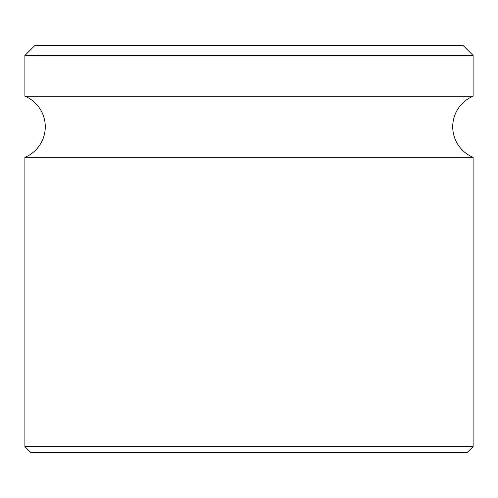<?xml version="1.0" encoding="UTF-8"?>
<svg xmlns="http://www.w3.org/2000/svg" width="498" height="498" viewBox="0 0 498 498"><rect width="100%" height="100%" fill="white"/><g stroke="black" fill="none" stroke-linecap="round" stroke-linejoin="round"><path stroke-width="0.75" d="M24.9 446.613L24.9 157.324A33.105 33.105 0 0 0 24.9 96.207L473.1 96.207A33.105 33.105 0 0 0 473.1 157.324L473.1 446.613L466.987 452.726L31.013 452.726L24.9 446.613L473.1 446.613M35.084 45.274L462.916 45.274L473.1 55.459L24.9 55.459L35.084 45.274M473.1 96.207L473.1 55.459M24.9 96.207L24.9 55.459M24.9 157.324L473.1 157.324"/></g></svg>
